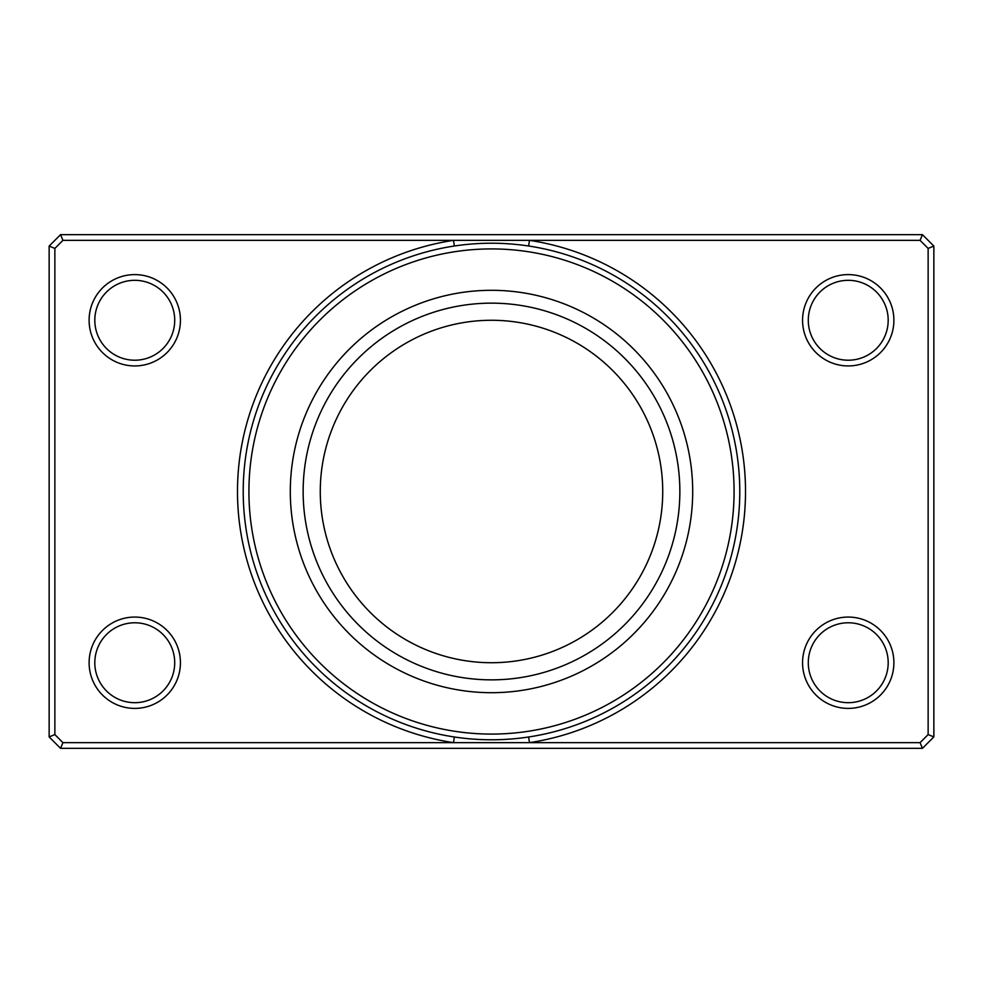 <?xml version="1.0" encoding="UTF-8"?>
<svg xmlns="http://www.w3.org/2000/svg" width="983" height="983" viewBox="0 0 983 983"><rect width="100%" height="100%" fill="white"/><g stroke="black" fill="none" stroke-linecap="round" stroke-linejoin="round"><path stroke-width="1.47" d="M528.621 736.992L529.468 742.644A253.995 253.995 0 0 0 529.468 240.356L62.924 240.356L54.864 248.429L54.864 734.571L62.924 742.644L920.076 742.644L928.136 734.571L928.136 248.429L920.076 240.356L529.468 240.356L528.621 246.008M180.43 320.274A45.66 45.66 0 0 1 134.769 365.934A45.66 45.66 0 0 1 89.109 320.274A45.66 45.66 0 0 1 134.769 274.601A45.66 45.66 0 0 1 180.43 320.274M94.81 320.274A39.959 39.959 0 0 0 134.769 360.22A39.959 39.959 0 0 0 174.716 320.274A39.959 39.959 0 0 0 134.769 280.315A39.959 39.959 0 0 0 94.81 320.274M180.43 662.726A45.66 45.66 0 0 1 134.769 708.399A45.66 45.66 0 0 1 89.109 662.726A45.66 45.66 0 0 1 134.769 617.066A45.66 45.66 0 0 1 180.43 662.726M94.81 662.726A39.959 39.959 0 0 0 134.769 702.685A39.959 39.959 0 0 0 174.716 662.726A39.959 39.959 0 0 0 134.769 622.78A39.959 39.959 0 0 0 94.81 662.726M893.891 320.274A45.66 45.66 0 0 1 848.231 365.934A45.66 45.66 0 0 1 802.57 320.274A45.66 45.66 0 0 1 848.231 274.601A45.66 45.66 0 0 1 893.891 320.274M808.284 320.274A39.959 39.959 0 0 0 848.231 360.22A39.959 39.959 0 0 0 888.19 320.274A39.959 39.959 0 0 0 848.231 280.315A39.959 39.959 0 0 0 808.284 320.274M893.891 662.726A45.66 45.66 0 0 1 848.231 708.399A45.66 45.66 0 0 1 802.57 662.726A45.66 45.66 0 0 1 848.231 617.066A45.66 45.66 0 0 1 893.891 662.726M808.284 662.726A39.959 39.959 0 0 0 848.231 702.685A39.959 39.959 0 0 0 888.19 662.726A39.959 39.959 0 0 0 848.231 622.78A39.959 39.959 0 0 0 808.284 662.726M734.08 491.5A242.58 242.58 0 0 0 491.5 248.92A242.58 242.58 0 0 0 248.92 491.5A242.58 242.58 0 0 0 491.5 734.08A242.58 242.58 0 0 0 734.08 491.5M243.219 491.5A248.281 248.281 0 0 1 491.5 243.219A248.281 248.281 0 0 1 739.781 491.5A248.281 248.281 0 0 1 491.5 739.781A248.281 248.281 0 0 1 243.219 491.5M290.304 491.5A201.196 201.196 0 0 0 491.5 692.696A201.196 201.196 0 0 0 692.696 491.5A201.196 201.196 0 0 0 491.5 290.304A201.196 201.196 0 0 0 290.304 491.5A201.196 201.196 0 0 0 491.5 692.696A201.196 201.196 0 0 0 692.696 491.5A201.196 201.196 0 0 0 491.5 290.304A201.196 201.196 0 0 0 290.304 491.5M60.565 234.654L922.435 234.654L933.85 246.069L933.85 736.931L922.435 748.346L60.565 748.346L49.15 736.931L49.15 246.069L60.565 234.654L62.924 240.356M54.864 248.429L49.15 246.069M54.864 734.571L49.15 736.931M922.435 234.654L920.076 240.356M62.924 742.644L60.565 748.346M933.85 246.069L928.136 248.429M920.076 742.644L922.435 748.346M933.85 736.931L928.136 734.571M454.379 246.008L453.532 240.356A253.995 253.995 0 0 0 453.532 742.644L454.379 736.992M662.726 491.5A171.226 171.226 0 0 0 491.5 320.274A171.226 171.226 0 0 0 320.274 491.5A171.226 171.226 0 0 0 491.5 662.726A171.226 171.226 0 0 0 662.726 491.5A171.226 171.226 0 0 1 491.5 662.726A171.226 171.226 0 0 1 320.274 491.5M303.145 491.5A188.355 188.355 0 0 1 491.5 303.145A188.355 188.355 0 0 1 679.855 491.5A188.355 188.355 0 0 1 491.5 679.855A188.355 188.355 0 0 1 303.145 491.5"/></g></svg>
